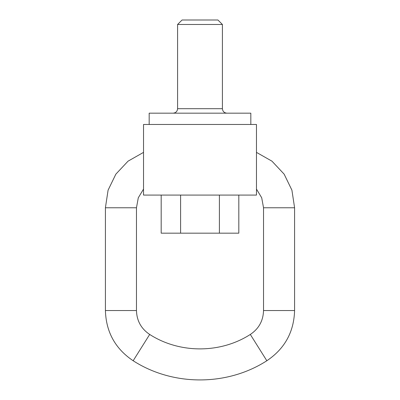 <?xml version="1.0" encoding="UTF-8"?>
<svg xmlns="http://www.w3.org/2000/svg" width="400" height="400" viewBox="0 0 400 400"><rect width="100%" height="100%" fill="white"/><g stroke="black" fill="none" stroke-linecap="round" stroke-linejoin="round"><path stroke-width="0.6" d="M256.47 124.47L143.53 124.47L143.53 195.085L256.47 195.085L256.47 124.47M238.815 195.085L238.815 233.175L161.185 233.175L161.185 195.085M219.405 233.175L219.405 195.085M180.595 233.175L180.595 195.085M149.175 124.47L149.175 113.175L250.825 113.175L250.825 124.47M177.59 24.48L182.07 20L217.93 20L222.41 24.48L177.59 24.48L177.59 108.695C177.325 111.415 175.83 112.91 173.105 113.175M256.47 152.38L271.955 161.165L284.14 174.15L291.915 190.165L294.59 207.765L263.53 207.765L261.705 197.78L256.47 189.09M294.59 207.765L294.59 310.54C293.945 332.035 284.695 348.775 266.835 360.75C227.1 386.32 172.9 386.32 133.165 360.75C115.305 348.775 106.055 332.035 105.41 310.54L105.41 207.765L108.085 190.165L115.86 174.15L128.045 161.165L143.53 152.38M177.59 108.695L222.41 108.695C222.675 111.415 224.17 112.91 226.895 113.175M105.41 207.765L136.47 207.765L138.295 197.78L143.53 189.09M105.41 310.54L136.47 310.54L136.47 207.765M133.165 360.75L149.685 334.45C141.18 328.745 136.775 320.775 136.47 310.54M266.835 360.75L250.315 334.45C220.405 353.695 179.6 353.7 149.685 334.45M294.59 310.54L263.53 310.54L263.53 207.765M222.41 24.48L222.41 108.695M250.315 334.45C258.82 328.745 263.225 320.775 263.53 310.54"/></g></svg>
